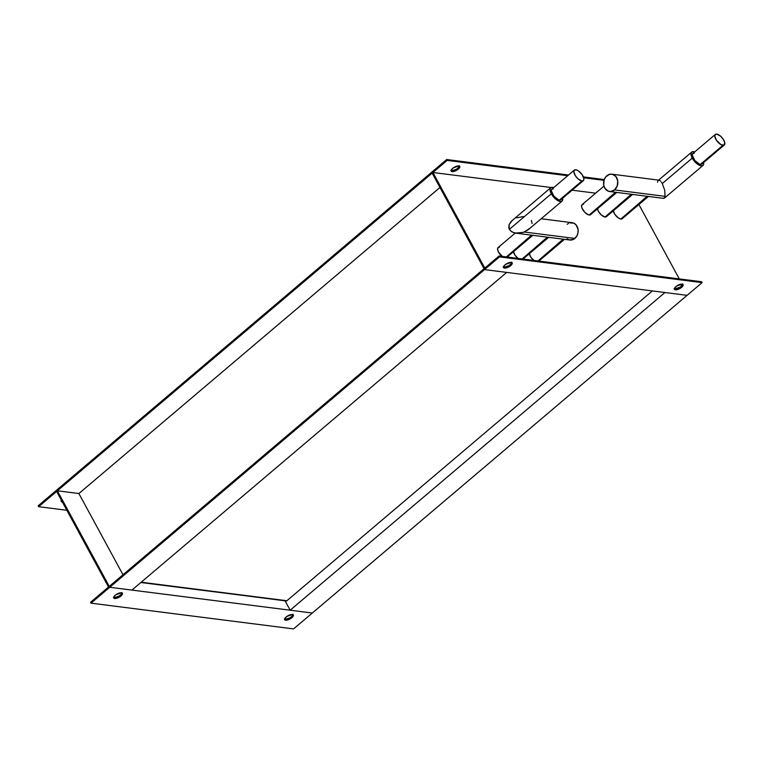 <?xml version="1.0" encoding="UTF-8"?>
<svg xmlns="http://www.w3.org/2000/svg" width="763" height="763" viewBox="0 0 763 763"><rect width="100%" height="100%" fill="white"/><g stroke="black" fill="none" stroke-linecap="round" stroke-linejoin="round"><path stroke-width="1.14" d="M664.945 292.525L290.169 610.2L285.076 600.834L290.169 610.2L664.945 292.525L687.101 295.338L312.325 613.023L290.169 610.2L312.325 613.023L687.101 295.338L484.534 269.597L109.748 587.272L109.271 586.394L484.057 268.71L109.271 586.394L109.748 587.272L484.534 269.597L506.689 272.41L131.904 590.095L109.748 587.272L56.891 489.922L431.677 172.238L38.15 505.802L38.627 506.689L56.624 491.439L108.518 587.024L90.53 602.274L91.007 603.161L109.748 587.272L312.325 613.023L109.748 587.272L91.007 603.161L293.583 628.903L91.007 603.161L90.53 602.274L108.518 587.024L56.624 491.439L38.627 506.689L66.848 510.275L38.627 506.689L38.15 505.802L56.891 489.922L109.748 587.272L131.904 590.095L506.689 272.41L484.534 269.597L484.057 268.71L484.534 269.597L499.527 256.883L499.05 255.996L484.801 268.071L432.907 172.486L447.147 160.411L446.67 159.524L431.677 172.238L432.154 173.125L57.368 490.8L56.891 489.922L57.368 490.8L432.154 173.125L431.677 172.238L484.534 269.597L687.101 295.338L702.094 282.625L499.527 256.883L702.094 282.625L687.101 295.338L664.945 292.525M439.955 187.488L78.894 493.537L57.368 490.8L78.894 493.537L439.955 187.488M122.996 574.758L78.894 493.537L122.996 574.758M451.067 170.597A4.912 1.907 151.5 0 0 451.62 170.75L452.106 171.637A4.912 1.907 -28.5 0 1 451.152 171.122A4.912 1.907 -28.5 0 1 453.537 167.726A4.912 1.907 -28.5 0 1 458.849 165.914L453.336 167.86L451.553 169.539L451.267 171.284L454.252 171.36L457.609 169.691L459.879 167.011L458.849 165.914A4.912 1.907 -28.5 0 1 459.793 166.429A4.912 1.907 -28.5 0 1 457.418 169.825A4.912 1.907 -28.5 0 1 452.106 171.637L450.79 170.397M674.368 288.786A4.912 1.907 151.5 0 0 674.921 288.948L675.398 289.826A4.912 1.907 -28.5 0 1 674.454 289.32A4.912 1.907 -28.5 0 1 676.838 285.925A4.912 1.907 -28.5 0 1 682.151 284.113L676.638 286.058L674.53 288.261L674.568 289.473L677.554 289.549L680.911 287.88L683.019 285.686L682.98 284.465L682.151 284.113A4.912 1.907 -28.5 0 1 683.095 284.628A4.912 1.907 -28.5 0 1 680.71 288.023A4.912 1.907 -28.5 0 1 675.398 289.826L674.091 288.586M503.446 267.069A4.912 1.907 151.5 0 0 504 267.222L504.486 268.109A4.912 1.907 -28.5 0 1 503.532 267.594A4.912 1.907 -28.5 0 1 505.917 264.198A4.912 1.907 -28.5 0 1 511.229 262.396L505.716 264.341L503.933 266.01L503.647 267.756L506.632 267.832L509.989 266.163L512.259 263.483L511.229 262.396A4.912 1.907 -28.5 0 1 512.173 262.901A4.912 1.907 -28.5 0 1 509.798 266.297A4.912 1.907 -28.5 0 1 504.486 268.109L503.17 266.869M604.258 179.553L583.38 176.902L604.258 179.553M568.549 175.013L446.67 159.524L568.549 175.013M459.383 165.714L458.916 167.135L456.341 169.319L451.62 170.75A4.912 1.907 151.5 0 0 456.388 169.291A4.912 1.907 151.5 0 0 459.402 166.076M603.991 180.345L583.685 177.76L603.991 180.345M567.701 175.728L447.147 160.411L567.701 175.728M595.665 193.173L572.116 190.178L595.665 193.173M551.124 187.507L432.907 172.486L551.124 187.507M638.908 204.551L679.28 278.905L638.908 204.551M682.103 284.103L682.513 284.857L682.103 284.103M701.617 281.747L499.05 255.996L701.617 281.747L702.094 282.625L701.617 281.747M682.685 283.912L680.434 287.002L674.921 288.948A4.912 1.907 151.5 0 0 679.69 287.489A4.912 1.907 151.5 0 0 682.704 284.265M511.763 262.186L511.296 263.607L508.721 265.791L504 267.222A4.912 1.907 151.5 0 0 508.768 265.762A4.912 1.907 151.5 0 0 511.782 262.548M446.67 159.524L431.677 172.238L484.534 269.597L499.527 256.883L499.05 255.996L484.801 268.071L432.907 172.486L447.147 160.411L446.67 159.524M284.589 619.184A4.912 1.907 151.5 0 0 285.143 619.337L285.629 620.224A4.912 1.907 -28.5 0 1 284.675 619.709A4.912 1.907 -28.5 0 1 287.06 616.313A4.912 1.907 -28.5 0 1 292.372 614.501L286.859 616.447L284.752 618.65L284.79 619.861L286.974 620.138L291.132 618.278L293.402 615.598L292.372 614.501A4.912 1.907 -28.5 0 1 293.316 615.016A4.912 1.907 -28.5 0 1 290.932 618.411A4.912 1.907 -28.5 0 1 285.629 620.224L284.313 618.984M113.677 597.458A4.912 1.907 151.5 0 0 114.231 597.62L114.708 598.497A4.912 1.907 -28.5 0 1 113.763 597.982A4.912 1.907 -28.5 0 1 116.138 594.587A4.912 1.907 -28.5 0 1 121.451 592.784L115.947 594.73L114.154 596.399L113.878 598.144L116.863 598.221L120.22 596.552L122.481 593.872L121.451 592.784A4.912 1.907 -28.5 0 1 122.404 593.299A4.912 1.907 -28.5 0 1 120.02 596.695A4.912 1.907 -28.5 0 1 114.708 598.497L113.391 597.257M61.298 500.986A4.912 1.907 151.5 0 0 61.851 501.138L62.328 502.025A4.912 1.907 -28.5 0 1 61.383 501.51A4.912 1.907 -28.5 0 1 61.488 500.394M62.471 501.157L61.011 500.786M312.325 613.023L293.583 628.903L312.325 613.023M292.906 614.301L291.971 616.275L289.864 617.906L285.143 619.337A4.912 1.907 151.5 0 0 289.911 617.877A4.912 1.907 151.5 0 0 292.925 614.654M121.985 592.584L121.527 593.995L118.942 596.189L114.231 597.62A4.912 1.907 151.5 0 0 118.99 596.151A4.912 1.907 151.5 0 0 122.004 592.937M61.774 499.927L61.317 501.348L62.947 502.044M62.375 502.035A4.912 1.907 -28.5 0 1 62.328 502.025L61.851 501.138A4.912 1.907 151.5 0 0 61.889 501.148M532.326 235.252L506.346 256.931L531.544 235.147M506.832 257.265L507.052 256.683M499.441 247.269L498.754 247.279M498.21 247.489L497.562 249.234L498.525 252.105L502.617 256.73M515.225 233.058L498.086 247.584A6.552 2.861 49.7 0 0 502.168 256.397M532.584 235.281L531.038 235.08L532.584 235.281M563.971 239.277L538.001 260.946L563.189 239.172M538.487 261.289L538.707 260.698M529.217 253.249L530.819 257.169L534.262 260.755M529.284 253.755A6.552 2.861 49.7 0 0 533.814 260.421M564.239 239.305L562.693 239.105L564.239 239.305M548.149 237.264L522.178 258.943L547.367 237.159M522.655 259.277L522.874 258.695M513.394 251.246L514.987 255.157L518.439 258.743M513.461 251.742A6.552 2.861 49.7 0 0 517.991 258.409M548.406 237.293L546.861 237.093L548.406 237.293M613.261 210.865A6.552 2.861 49.7 0 0 620.834 219.029L647.167 196.282M613.194 210.369L614.787 214.279L618.24 217.865L620.834 219.029L622.074 218.809L622.675 217.817M647.949 196.387L620.834 219.029A6.552 2.861 49.7 0 0 622.188 218.714L648.512 196.406M647.606 196.339L646.671 196.215L647.606 196.339M597.429 208.852A6.552 2.861 49.7 0 0 605.011 217.016L631.344 194.269M597.372 208.356L598.326 211.227L601.482 215.118L605.011 217.016L606.242 216.797L606.852 215.805M632.126 194.374L605.011 217.016A6.552 2.861 49.7 0 0 606.366 216.702L632.68 194.393M631.774 194.327L630.848 194.212L631.774 194.327M603.972 186.124L582.064 204.694A6.552 2.861 49.7 0 0 583.237 210.397A6.552 2.861 49.7 0 0 589.189 215.004L615.522 192.266M583.418 204.389L582.732 204.389M582.188 204.608L581.54 206.344L582.016 208.185L584.744 212.248L588.387 214.813L590.419 214.784L591.029 213.793M616.304 192.362L589.189 215.004A6.552 2.861 49.7 0 0 590.543 214.699L616.857 192.39M615.951 192.314L615.016 192.2L615.951 192.314M715.322 134.422L692.842 153.487A6.934 3.033 49.7 0 0 694.082 159.524A6.934 3.033 49.7 0 0 700.377 164.398L722.866 145.342A6.934 3.033 -130.3 0 1 716.562 140.459A6.934 3.033 -130.3 0 1 715.322 134.422A6.934 3.033 -130.3 0 1 716.762 134.097A6.934 3.033 -130.3 0 1 723.057 138.971A6.934 3.033 -130.3 0 1 724.297 145.008A6.934 3.033 -130.3 0 1 722.866 145.342L700.377 164.398A6.934 3.033 49.7 0 0 701.807 164.074L724.297 145.008M703.476 162.08L703.333 165.027L702.084 165.848L700.11 165.6L695.246 162.176L692.26 158.132A8.736 3.815 -130.3 0 1 691.679 152.114A8.736 3.815 -130.3 0 1 694.616 151.98L692.566 151.703L691.316 152.533L691.173 155.471L692.26 158.132L662.274 183.549L692.26 158.132A8.736 3.815 -130.3 0 0 702.981 165.447L664.411 198.132M661.511 182.281L662.274 183.549L661.511 182.281M659.985 180.583L660.739 181.279L659.985 180.583M658.669 180.211L659.289 180.221L658.669 180.211M657.506 182.195L658.154 180.545M614.549 189.92A8.736 7.096 97.2 0 1 609.599 191.513A8.736 7.096 97.2 0 1 603.733 185.085A8.736 7.096 97.2 0 1 606.862 175.757A8.736 7.096 97.2 0 1 611.802 174.174A8.736 7.096 97.2 0 1 617.677 180.602A8.736 7.096 97.2 0 1 614.549 189.92L665.193 196.358L614.549 189.92L617.229 185.905L617.715 180.85L615.836 176.472L612.222 174.241L609.446 174.355L605.765 176.882L604.172 179.772L603.695 184.827L604.706 187.927L607.853 190.998L610.572 191.551L614.549 189.92M665.078 196.883L664.726 190.235L662.274 183.549L664.726 190.235L665.078 196.883M664.544 198.008L664.935 197.34L663.409 198.332M703.581 162.567A8.736 3.815 -130.3 0 1 702.981 165.447M694.273 153.153L692.556 153.821L692.289 155.232L694.778 160.459L699.537 164.188L701.683 164.169L702.322 163.11M716.762 134.097L720.501 136.1L723.162 139.124L724.697 142.338L724.173 145.104L721.092 144.712L716.467 140.316L714.778 136.167L715.456 134.326L716.762 134.097M574.377 170.073L551.887 189.138A6.934 3.033 49.7 0 0 553.127 195.166A6.934 3.033 49.7 0 0 559.432 200.049A6.934 3.033 49.7 0 0 560.862 199.715L583.352 180.659A6.934 3.033 -130.3 0 1 581.911 180.984L559.432 200.049L581.911 180.984A6.934 3.033 -130.3 0 1 575.617 176.11A6.934 3.033 -130.3 0 1 574.377 170.073A6.934 3.033 -130.3 0 1 575.817 169.748A6.934 3.033 -130.3 0 1 582.112 174.622A6.934 3.033 -130.3 0 1 583.352 180.659M563.79 239.248L569.942 240.03A8.736 7.096 -82.8 0 0 574.882 238.438L524.238 232.009L523.141 232.41L528.187 229.768L562.026 201.098A8.736 3.815 -130.3 0 1 551.315 193.783L509.341 229.367L511.649 231.733L515.292 233.068L523.141 232.41L517.448 233.278L513.337 232.553L510.304 230.655L508.797 227.899L509.064 224.684L511.057 221.499L550.724 187.755A8.736 3.815 -130.3 0 1 553.661 187.631L551.62 187.355L550.371 188.184L550.028 189.958L551.315 193.783A8.736 3.815 -130.3 0 1 550.724 187.755M562.636 198.218A8.736 3.815 -130.3 0 1 562.026 201.098M531.792 235.185L515.292 233.068M529.741 228.347L524.238 232.009L574.882 238.438A8.736 7.096 -82.8 0 0 578.011 229.119A8.736 7.096 -82.8 0 0 572.145 222.691L541.186 218.752M531.458 220.488L532.088 223.53M516.551 217.846L523.342 216.568M512.612 220.078L509.064 224.684L509.341 229.367L551.315 193.783L555.512 198.981L559.155 201.241L561.139 201.499L562.388 200.669L562.531 197.731M567.195 224.284L568.435 223.425M569.78 222.872L573.89 223.197L576.17 224.99L578.049 229.377L578.001 232.772L576.885 235.958L573.642 239.296L569.522 239.963L566.976 238.762M553.328 188.804L551.611 189.472L551.344 190.884L553.833 196.11L558.583 199.839L560.156 200.04L561.377 198.762M581.911 180.984L578.182 178.981L575.521 175.957L573.824 171.818L574.51 169.977L576.656 169.949L578.564 170.979L582.207 174.775L583.905 178.914L583.638 180.326L581.911 180.984M286.888 600.739L141.193 582.217L286.125 600.967A1.307 1.068 -82.8 0 0 286.888 600.739L652.384 290.922L286.888 600.739M140.85 582.512L285.763 600.824M506.565 257.579L532.879 235.271M532.221 235.233L531.697 235.166L532.221 235.233M538.22 261.604L564.534 239.296M563.867 239.258L563.352 239.191L563.867 239.258M522.388 259.592L548.711 237.283M548.044 237.245L547.519 237.179L548.044 237.245M647.32 196.301L647.844 196.368L647.32 196.301M631.497 194.288L632.022 194.355L631.497 194.288M615.674 192.286L616.189 192.352L615.674 192.286M691.679 152.114L658.278 180.421M609.627 191.513L615.77 192.295M616.113 192.333L631.592 194.307M631.945 194.346L647.425 196.32M647.768 196.358L663.6 198.37M611.802 174.174L659.089 180.182M563.447 239.201L547.968 237.236M547.624 237.198L532.145 235.223"/></g></svg>
